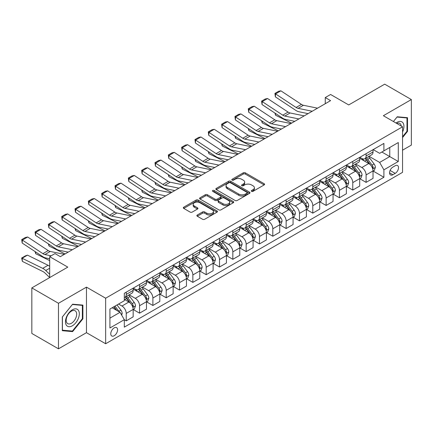 <?xml version="1.0" encoding="UTF-8"?>
<svg xmlns="http://www.w3.org/2000/svg" width="433" height="433" viewBox="0 0 433 433"><rect width="100%" height="100%" fill="white"/><g stroke="black" fill="none" stroke-linecap="round" stroke-linejoin="round"><path stroke-width="0.65" d="M251.573 191.343A1.034 0.595 0 0 0 253.04 191.343L264.157 184.923A1.478 0.855 0 0 0 264.59 184.323A1.478 0.855 0 0 0 264.157 183.716L245.322 172.843A1.478 0.855 0 0 0 243.232 172.843L232.11 179.262A1.034 0.595 0 0 0 231.807 179.684A1.034 0.595 0 0 0 232.11 180.106A1.034 0.595 0 0 0 233.576 180.106L235.016 179.278A4.736 2.733 0 0 1 241.711 179.278L243.281 180.182A4.736 2.733 0 0 1 244.667 182.114A4.736 2.733 0 0 1 243.281 184.047L241.841 184.88A1.034 0.595 0 0 0 241.538 185.302A1.034 0.595 0 0 0 241.841 185.725A1.034 0.595 0 0 0 243.308 185.725L244.748 184.896A4.736 2.733 0 0 1 251.443 184.896L253.013 185.8A4.736 2.733 0 0 1 254.398 187.733A4.736 2.733 0 0 1 253.013 189.665L251.573 190.498A1.034 0.595 0 0 0 251.27 190.921A1.034 0.595 0 0 0 251.573 191.343L251.573 190.498M114.182 335.754A4.823 2.787 120 0 0 117.332 331.499A4.823 2.787 120 0 0 116.591 327.635A4.823 2.787 120 0 0 114.182 327.873A4.823 2.787 120 0 0 111.032 332.127A4.823 2.787 120 0 0 111.768 335.992A4.823 2.787 120 0 0 114.182 335.754M197.291 215.012A1.478 0.855 0 0 0 196.858 215.618A1.478 0.855 0 0 0 197.291 216.219L202.574 219.271A1.478 0.855 0 0 0 204.668 219.271L217.014 212.143A1.478 0.855 0 0 0 217.453 211.537A1.478 0.855 0 0 0 217.014 210.936L198.179 200.057A1.478 0.855 0 0 0 196.089 200.057L183.738 207.185A1.478 0.855 0 0 0 183.305 207.791A1.478 0.855 0 0 0 183.738 208.397L190.125 212.083A1.478 0.855 0 0 0 192.214 212.083L197.502 209.031A1.478 0.855 0 0 0 197.935 208.425A1.478 0.855 0 0 0 197.502 207.824L194.336 205.994A3.957 2.284 0 0 1 193.178 204.376A3.957 2.284 0 0 1 195.619 202.265A3.957 2.284 0 0 1 199.932 202.763L212.332 209.924A3.957 2.284 0 0 1 213.496 211.537A3.957 2.284 0 0 1 211.05 213.648A3.957 2.284 0 0 1 206.736 213.155L204.668 211.959A1.478 0.855 0 0 0 202.574 211.959L197.291 215.012L197.291 216.219M402.555 150.181L411.35 145.104L411.35 99.558L384.699 84.17L348.717 104.943L330.595 94.481L325.264 97.555L330.595 100.635L60.344 256.661L55.013 253.581L49.681 256.661L49.681 277.585M58.477 303.284L58.477 348.83L86.465 332.674L86.465 287.128L58.477 303.284L31.825 287.896L67.808 267.123L49.681 256.661M86.465 287.128L105.652 298.207L402.555 126.793L402.555 172.339L105.652 343.753L105.652 298.207M411.35 99.558L383.367 115.714L402.555 126.793M235.119 200.479A1.478 0.855 0 0 0 237.214 200.479L249.56 193.351A1.478 0.855 0 0 0 249.993 192.75A1.478 0.855 0 0 0 249.56 192.144L230.724 181.27A1.478 0.855 0 0 0 228.635 181.27L216.284 188.398A1.478 0.855 0 0 0 215.851 189.005A1.478 0.855 0 0 0 216.284 189.605L235.119 200.479M213.09 191.57A1.034 0.595 0 0 1 214.14 191.716L233.268 202.758L220.938 209.875A1.478 0.855 0 0 1 218.849 209.875L200.014 199.001L200.014 197.794A1.478 0.855 0 0 0 199.581 198.395A1.478 0.855 0 0 0 200.014 199.001M200.014 197.794L205.296 194.742A1.478 0.855 0 0 1 207.391 194.742L215.028 199.153A1.478 0.855 0 0 0 217.122 199.153L220.624 197.129A1.478 0.855 0 0 0 221.063 196.522A1.478 0.855 0 0 0 220.624 195.922L212.673 191.326A1.034 0.595 0 0 1 212.37 190.904A1.034 0.595 0 0 1 213.009 190.352A1.034 0.595 0 0 1 214.14 190.482L233.29 201.54A1.478 0.855 0 0 1 233.723 202.141A1.478 0.855 0 0 1 233.29 202.747L233.29 201.54M58.477 348.83L31.825 333.442L31.825 287.896M395.199 165.752L392.855 167.106A4.676 2.701 120 0 0 389.803 171.224A4.676 2.701 120 0 0 390.517 174.97A4.676 2.701 120 0 0 392.855 174.737L395.199 173.384A4.676 2.701 120 0 0 398.252 169.265A4.676 2.701 120 0 0 397.537 165.52A4.676 2.701 120 0 0 395.199 165.752M373.186 149.596L379.633 153.32L383.898 150.857L383.898 143.41L124.309 293.282L124.309 300.729L109.917 309.038L109.917 327.998L124.309 319.689L124.309 327.137L383.898 177.265L383.898 169.817L379.633 162.429L369.035 156.308M383.898 150.857L398.29 142.549L398.29 161.504L383.898 169.817M86.465 332.674L105.652 343.753M325.264 97.555L325.264 103.709M381.874 152.026L389.76 156.584L389.76 147.474L398.29 142.549M379.633 162.429L389.76 156.584L398.29 161.504M109.917 318.147L120.044 312.301L112.158 307.749M124.309 319.749L126.23 320.858L126.23 313.411A6.03 3.48 -120 0 0 121.965 306.023L118.55 304.053M126.23 320.858L133.158 316.859L133.158 309.411A6.03 3.48 -120 0 0 128.893 302.023L124.309 299.376M133.315 309.563L139.556 313.162L139.556 305.714A6.03 3.48 -120 0 0 135.291 298.332L129.169 294.797M139.556 313.162L146.484 309.162L146.484 301.714A6.03 3.48 -120 0 0 142.219 294.332L133.158 289.098M146.641 301.871L152.881 305.471L152.881 298.023A6.03 3.48 -120 0 0 148.616 290.635L142.495 287.101M152.881 305.471L159.809 301.471L159.809 294.023A6.03 3.48 -120 0 0 155.544 286.635L146.484 281.401M159.966 294.175L166.207 297.774L166.207 290.327A6.03 3.48 -120 0 0 161.942 282.944L155.82 279.409M166.207 297.774L173.135 293.774L173.135 286.327A6.03 3.48 -120 0 0 168.87 278.944L159.809 273.71M173.297 286.484L179.533 290.083L179.533 282.635A6.03 3.48 -120 0 0 175.268 275.247L169.146 271.713M179.533 290.083L186.461 286.083L186.461 278.635A6.03 3.48 -120 0 0 182.196 271.247L173.135 266.019M186.623 278.787L192.858 282.386L192.858 274.939A6.03 3.48 -120 0 0 188.593 267.556L182.472 264.022M192.858 282.386L199.786 278.387L199.786 270.939A6.03 3.48 -120 0 0 195.521 263.556L186.461 258.322M199.949 271.096L206.184 274.695L206.184 267.248A6.03 3.48 -120 0 0 201.919 259.86L195.797 256.325M206.184 274.695L213.112 270.695L213.112 263.248A6.03 3.48 -120 0 0 208.847 255.86L199.786 250.631M213.274 263.399L219.509 267.004L219.509 259.556A6.03 3.48 -120 0 0 215.244 252.168L209.123 248.634M219.509 267.004L226.437 262.999L226.437 255.551A6.03 3.48 -120 0 0 222.172 248.169L213.112 242.935M226.6 255.708L232.835 259.307L232.835 251.86A6.03 3.48 -120 0 0 228.57 244.472L222.448 240.937M232.835 259.307L239.763 255.308L239.763 247.86A6.03 3.48 -120 0 0 235.503 240.472L226.437 235.243M239.925 248.012L246.161 251.616L246.161 244.169A6.03 3.48 -120 0 0 241.895 236.781L235.774 233.246M246.161 251.616L253.089 247.611L253.089 240.163A6.03 3.48 -120 0 0 248.829 232.781L239.763 227.547M253.251 240.32L259.486 243.92L259.486 236.472A6.03 3.48 -120 0 0 255.221 229.089L249.099 225.55M259.486 243.92L266.419 239.92L266.419 232.472A6.03 3.48 -120 0 0 262.154 225.084L253.089 219.856M266.576 232.624L272.812 236.229L272.812 228.781A6.03 3.48 -120 0 0 268.547 221.393L262.425 217.859M272.812 236.229L279.745 232.229L279.745 224.781A6.03 3.48 -120 0 0 275.48 217.393L266.419 212.159M279.902 224.933L286.137 228.532L286.137 221.084A6.03 3.48 -120 0 0 281.878 213.702L275.751 210.162M286.137 228.532L293.071 224.532L293.071 217.085A6.03 3.48 -120 0 0 288.806 209.696L279.745 204.468M293.228 217.242L299.463 220.841L299.463 213.393A6.03 3.48 -120 0 0 295.203 206.005L289.076 202.471M299.463 220.841L306.396 216.841L306.396 209.393A6.03 3.48 -120 0 0 302.131 202.005L293.071 196.771M306.553 209.545L312.794 213.144L312.794 205.697A6.03 3.48 -120 0 0 308.529 198.314L302.402 194.78M312.794 213.144L319.722 209.144L319.722 201.697A6.03 3.48 -120 0 0 315.457 194.314L306.396 189.08M319.879 201.854L326.119 205.453L326.119 198.005A6.03 3.48 -120 0 0 321.854 190.617L315.733 187.083M326.119 205.453L333.047 201.453L333.047 194.006A6.03 3.48 -120 0 0 328.782 186.618L319.722 181.384M333.204 194.157L339.445 197.757L339.445 190.309A6.03 3.48 -120 0 0 335.18 182.926L329.058 179.392M339.445 197.757L346.373 193.757L346.373 186.309A6.03 3.48 -120 0 0 342.108 178.926L333.047 173.693M346.53 186.466L352.771 190.065L352.771 182.618A6.03 3.48 -120 0 0 348.505 175.23L342.384 171.695M352.771 190.065L359.699 186.066L359.699 178.618A6.03 3.48 -120 0 0 355.433 171.23L346.373 166.001M359.861 178.769L366.096 182.369L366.096 174.921A6.03 3.48 -120 0 0 361.831 167.539L355.71 164.004M366.096 182.369L373.024 178.369L373.024 170.921A6.03 3.48 -120 0 0 368.759 163.539L359.699 158.305M359.861 157.287L361.831 158.429A6.03 3.48 -120 0 0 364.846 158.727A6.03 3.48 -120 0 0 366.096 155.967L366.096 153.688M346.53 164.984L348.505 166.12A6.03 3.48 -120 0 0 351.52 166.418A6.03 3.48 -120 0 0 352.771 163.658L352.771 161.385M333.204 172.675L335.18 173.817A6.03 3.48 -120 0 0 338.195 174.115A6.03 3.48 -120 0 0 339.445 171.354L339.445 169.076M319.879 180.372L321.854 181.508A6.03 3.48 -120 0 0 324.869 181.806A6.03 3.48 -120 0 0 326.119 179.046L326.119 176.772M306.553 188.063L308.529 189.205A6.03 3.48 -120 0 0 311.543 189.502A6.03 3.48 -120 0 0 312.794 186.742L312.794 184.463M293.228 195.759L295.203 196.896A6.03 3.48 -120 0 0 298.218 197.194A6.03 3.48 -120 0 0 299.463 194.433L299.463 192.155M279.902 203.45L281.878 204.593A6.03 3.48 -120 0 0 284.892 204.89A6.03 3.48 -120 0 0 286.137 202.13L286.137 199.851M266.576 211.147L268.547 212.284A6.03 3.48 -120 0 0 271.567 212.581A6.03 3.48 -120 0 0 272.812 209.821L272.812 207.542M253.251 218.838L255.221 219.975A6.03 3.48 -120 0 0 258.236 220.278A6.03 3.48 -120 0 0 259.486 217.518L259.486 215.239M239.925 226.535L241.895 227.671A6.03 3.48 -120 0 0 244.91 227.969A6.03 3.48 -120 0 0 246.161 225.209L246.161 222.93M226.6 234.226L228.57 235.363A6.03 3.48 -120 0 0 231.585 235.666A6.03 3.48 -120 0 0 232.835 232.905L232.835 230.627M213.274 241.917L215.244 243.059A6.03 3.48 -120 0 0 218.259 243.357A6.03 3.48 -120 0 0 219.509 240.596L219.509 238.318M199.949 249.614L201.919 250.75A6.03 3.48 -120 0 0 204.933 251.053A6.03 3.48 -120 0 0 206.184 248.288L206.184 246.014M186.623 257.305L188.593 258.447A6.03 3.48 -120 0 0 191.608 258.745A6.03 3.48 -120 0 0 192.858 255.984L192.858 253.706M173.297 265.001L175.268 266.138A6.03 3.48 -120 0 0 178.282 266.436A6.03 3.48 -120 0 0 179.533 263.675L179.533 261.402M159.966 272.693L161.942 273.835A6.03 3.48 -120 0 0 164.957 274.132A6.03 3.48 -120 0 0 166.207 271.372L166.207 269.093M146.641 280.389L148.616 281.526A6.03 3.48 -120 0 0 151.631 281.823A6.03 3.48 -120 0 0 152.881 279.063L152.881 276.79M133.315 288.08L135.291 289.222A6.03 3.48 -120 0 0 138.306 289.52A6.03 3.48 -120 0 0 139.556 286.76L139.556 284.481M373.186 171.078L383.898 177.265M364.846 158.727L371.774 154.727A6.03 3.48 -120 0 0 373.024 151.967L373.024 149.688M351.52 166.418L358.448 162.418A6.03 3.48 -120 0 0 359.699 159.658L359.699 157.379M338.195 174.115L345.123 170.115A6.03 3.48 -120 0 0 346.373 167.355L346.373 165.076M324.869 181.806L331.797 177.806A6.03 3.48 -120 0 0 333.047 175.046L333.047 172.767M311.543 189.502L318.471 185.503A6.03 3.48 -120 0 0 319.722 182.742L319.722 180.464M298.218 197.194L305.146 193.194A6.03 3.48 -120 0 0 306.396 190.433L306.396 188.155M284.892 204.89L291.82 200.89A6.03 3.48 -120 0 0 293.071 198.13L293.071 195.851M271.567 212.581L278.495 208.582A6.03 3.48 -120 0 0 279.745 205.821L279.745 203.542M258.236 220.278L265.169 216.278A6.03 3.48 -120 0 0 266.419 213.512L266.419 211.239M244.91 227.969L251.844 223.969A6.03 3.48 -120 0 0 253.089 221.209L253.089 218.93M231.585 235.666L238.518 231.66A6.03 3.48 -120 0 0 239.763 228.9L239.763 226.627M218.259 243.357L225.192 239.357A6.03 3.48 -120 0 0 226.437 236.597L226.437 234.318M204.933 251.053L211.861 247.048A6.03 3.48 -120 0 0 213.112 244.288L213.112 242.015M191.608 258.745L198.536 254.745A6.03 3.48 -120 0 0 199.786 251.984L199.786 249.706M178.282 266.436L185.21 262.436A6.03 3.48 -120 0 0 186.461 259.676L186.461 257.397M164.957 274.132L171.885 270.132A6.03 3.48 -120 0 0 173.135 267.372L173.135 265.093M151.631 281.823L158.559 277.824A6.03 3.48 -120 0 0 159.809 275.063L159.809 272.785M138.306 289.52L145.234 285.52A6.03 3.48 -120 0 0 146.484 282.76L146.484 280.481M124.309 297.455A6.03 3.48 -120 0 0 124.98 297.211L131.908 293.211A6.03 3.48 -120 0 0 133.158 290.451L133.158 288.172M124.98 297.211A6.03 3.48 -120 0 0 126.23 294.451L126.23 292.172M120.044 312.301L124.309 319.689M402.555 137.57L407.513 131.405L407.513 117.689L397.223 116.769L393.413 121.511M62.314 330.698L72.603 331.618L82.892 318.823L82.892 305.103L72.603 304.188L62.314 316.983L62.314 330.698M406.977 131.096L407.513 131.405M82.357 318.515L82.892 318.823M71.515 330.991L72.603 331.618M251.99 191.489L253.013 190.899A4.736 2.733 0 0 0 254.398 188.967L254.398 187.733M244.667 182.114L244.667 183.348A4.736 2.733 0 0 1 243.281 185.281L242.258 185.871M264.141 184.934L245.322 174.071A1.478 0.855 0 0 0 243.232 174.071L232.526 180.252M249.543 193.362L230.724 182.499A1.478 0.855 0 0 0 228.635 182.499L216.305 189.616M246.945 193.172A1.034 0.595 0 0 0 247.248 192.75A1.034 0.595 0 0 0 246.945 192.328L230.41 182.78A1.034 0.595 0 0 0 228.949 182.78L227.428 183.657A4.736 2.733 0 0 0 226.042 185.589A4.736 2.733 0 0 0 227.428 187.521L238.729 194.049A4.736 2.733 0 0 0 245.43 194.049L246.945 193.172L246.945 194.401A1.034 0.595 0 0 0 247.248 193.979L247.248 192.75M226.042 185.589L226.042 186.818A4.736 2.733 0 0 0 227.428 188.756L227.428 187.521M246.945 194.401L245.43 195.278A4.736 2.733 0 0 1 238.729 195.278L227.428 188.756M200.03 199.012L205.296 195.976L205.296 194.742M221.063 196.522L221.063 197.757A1.478 0.855 0 0 1 220.624 198.357L217.122 200.382A1.478 0.855 0 0 1 215.028 200.382L207.391 195.976A1.478 0.855 0 0 0 205.296 195.976M222.957 203.726A3.957 2.284 0 0 0 227.271 204.224A3.957 2.284 0 0 0 229.712 202.114A3.957 2.284 0 0 0 228.554 200.495L224.186 197.973A1.478 0.855 0 0 0 222.091 197.973L218.584 199.997A1.478 0.855 0 0 0 218.151 200.603A1.478 0.855 0 0 0 218.584 201.204L222.957 203.726L222.957 204.961A3.957 2.284 0 0 0 227.271 205.453A3.957 2.284 0 0 0 229.712 203.342L229.712 202.114M218.151 200.603L218.151 201.832A1.478 0.855 0 0 0 218.584 202.438L218.584 201.204M222.957 204.961L218.584 202.438M213.496 211.537L213.496 212.771A3.957 2.284 0 0 1 211.05 214.882A3.957 2.284 0 0 1 206.736 214.384L204.668 213.193A1.478 0.855 0 0 0 202.574 213.193L197.313 216.229M193.178 204.376L193.178 205.61A3.957 2.284 0 0 0 194.336 207.223L194.336 205.994M197.48 209.042L194.336 207.223M216.998 212.154L198.179 201.291A1.478 0.855 0 0 0 196.089 201.291L183.76 208.408M373.024 171.17L374.301 170.429L375.368 167.355A3.994 2.306 -120 0 0 374.096 163.95L369.739 158.137A11.534 6.657 -120 0 0 368.478 156.627M364.148 160.876A11.534 6.657 -120 0 0 361.788 158.402M293.796 121.132L294.489 121.478M275.453 113.419L275.561 115.216L274.917 113.062M291.609 123.14L275.561 115.216M372.661 168.724L373.214 167.522A3.994 2.306 -120 0 0 372.071 165.119L367.714 159.306A11.534 6.657 -120 0 0 366.453 157.796M365.382 158.418A9.575 5.526 60 0 1 366.951 160.205L370.637 165.125M365.176 158.538A11.534 6.657 60 0 1 366.432 160.042L369.327 163.912M312.209 111.249L298.115 108.358A7.54 4.352 60 0 1 296.096 107.471L275.561 93.901L275.366 96.862L295.901 110.431A11.307 6.527 -120 0 0 298.932 111.757L308.074 113.635M317.535 108.174L303.446 105.279A7.54 4.352 60 0 1 301.428 104.396L280.893 90.827L275.561 93.901L274.923 93.414L278.652 91.26L280.893 90.827M275.366 96.862L274.923 93.414M359.699 178.861L360.976 178.125L362.042 175.046A3.994 2.306 -120 0 0 360.77 171.647L356.413 165.828A11.534 6.657 -120 0 0 355.152 164.324M350.822 168.567A11.534 6.657 -120 0 0 348.462 166.099M280.47 128.828L281.163 129.169M262.127 121.11L262.236 122.907L261.592 120.758M278.284 130.836L262.236 122.907M359.336 176.415L359.888 175.219A3.994 2.306 -120 0 0 358.74 172.816L354.389 166.997A11.534 6.657 -120 0 0 353.128 165.493M352.056 166.11A9.575 5.526 60 0 1 353.626 167.896L357.312 172.821M351.85 166.229A11.534 6.657 60 0 1 353.106 167.739L356.002 171.603M346.373 186.558L347.65 185.817L348.717 182.742A3.994 2.306 -120 0 0 347.445 179.338L343.088 173.525A11.534 6.657 -120 0 0 341.826 172.015M337.496 176.263A11.534 6.657 -120 0 0 335.137 173.79M267.139 136.519L267.838 136.866M248.802 128.801L248.91 130.604L248.266 128.449M264.958 138.528L248.91 130.604M346.01 184.112L346.562 182.91A3.994 2.306 -120 0 0 345.415 180.507L341.063 174.694A11.534 6.657 -120 0 0 339.802 173.184M338.73 173.806A9.575 5.526 60 0 1 340.3 175.592L343.986 180.512M338.525 173.925A11.534 6.657 60 0 1 339.781 175.43L342.676 179.294M333.047 194.249L334.325 193.513L335.391 190.433A3.994 2.306 -120 0 0 334.119 187.029L329.762 181.216A11.534 6.657 -120 0 0 328.501 179.711M324.171 183.955A11.534 6.657 -120 0 0 321.811 181.481M253.814 144.216L254.512 144.557M235.476 136.498L235.584 138.295L234.94 136.146M251.633 146.219L235.584 138.295M332.685 191.803L333.237 190.607A3.994 2.306 -120 0 0 332.089 188.203L327.738 182.385A11.534 6.657 -120 0 0 326.477 180.88M325.405 181.497A9.575 5.526 60 0 1 326.975 183.283L330.66 188.209M325.199 181.616A11.534 6.657 60 0 1 326.455 183.127L329.351 186.991M298.884 118.945L284.79 116.055A7.54 4.352 60 0 1 282.771 115.167L262.236 101.598L262.041 104.553L282.576 118.128A11.307 6.527 -120 0 0 285.607 119.454L294.749 121.327M304.21 115.865L290.121 112.975A7.54 4.352 60 0 1 288.102 112.087L267.567 98.518L262.236 101.598L261.592 101.111L265.326 98.957L267.567 98.518M262.041 104.553L261.592 101.111M285.553 126.636L271.464 123.746A7.54 4.352 60 0 1 269.445 122.858L248.91 109.289L248.715 112.25L269.25 125.819A11.307 6.527 -120 0 0 272.281 127.145L281.423 129.023M290.884 123.557L276.795 120.666A7.54 4.352 60 0 1 274.776 119.784L254.241 106.215L248.91 109.289L248.266 108.802L252.001 106.648L254.241 106.215M248.715 112.25L248.266 108.802M272.227 134.327L258.138 131.437A7.54 4.352 60 0 1 256.12 130.555L235.584 116.986L235.39 119.941L255.925 133.51A11.307 6.527 -120 0 0 258.956 134.842L268.097 136.714M277.558 131.253L263.47 128.363A7.54 4.352 60 0 1 261.451 127.475L240.91 113.906L235.584 116.986L234.94 116.493L238.675 114.339L240.91 113.906M235.39 119.941L234.94 116.493M319.722 201.946L320.999 201.204L322.065 198.13A3.994 2.306 -120 0 0 320.788 194.726L316.436 188.912A11.534 6.657 -120 0 0 315.175 187.402M310.845 191.651A11.534 6.657 -120 0 0 308.485 189.178M240.488 151.907L241.186 152.254M222.151 144.189L222.259 145.991L221.615 143.837M238.307 153.915L222.259 145.991M319.359 199.499L319.911 198.298A3.994 2.306 -120 0 0 318.764 195.895L314.407 190.082A11.534 6.657 -120 0 0 313.151 188.571M312.079 189.194A9.575 5.526 60 0 1 313.649 190.98L317.335 195.9M311.874 189.313A11.534 6.657 60 0 1 313.129 190.818L316.025 194.682M258.902 142.024L244.813 139.134A7.54 4.352 60 0 1 242.794 138.246L222.259 124.677L222.064 127.638L242.599 141.207A11.307 6.527 -120 0 0 245.63 142.533L254.772 144.411M264.233 138.944L250.144 136.054A7.54 4.352 60 0 1 248.12 135.172L227.585 121.597L222.259 124.677L221.615 124.19L225.349 122.036L227.585 121.597M222.064 127.638L221.615 124.19M402.555 131.962A9.802 5.656 120 0 0 403.015 122.896A9.802 5.656 120 0 0 396.016 123.015M401.245 126.035A7.421 4.281 120 0 0 400.585 124.147A7.421 4.281 120 0 0 399.751 123.373A7.421 4.281 120 0 0 396.698 123.41M396.991 117.062L406.977 117.96L406.977 131.253L402.555 136.758M406.316 117.581L406.977 117.96M393.429 121.527L397.012 117.072M72.392 309.779A9.802 5.656 120 0 0 65.459 321.779A9.802 5.656 120 0 0 72.392 325.778A9.802 5.656 120 0 0 79.32 313.779A9.802 5.656 120 0 0 72.392 309.779M71.418 311.159A7.421 4.281 120 0 0 66.574 317.698A7.421 4.281 120 0 0 67.71 323.646A7.421 4.281 120 0 0 71.418 323.278A7.421 4.281 120 0 0 76.268 316.74A7.421 4.281 120 0 0 75.131 310.791A7.421 4.281 120 0 0 71.418 311.159M82.357 318.672L72.392 331.072L62.422 330.179L62.422 316.891L72.392 304.491L82.357 305.379L82.357 318.672M81.696 305L82.357 305.379M306.396 209.637L307.674 208.901L308.74 205.821A3.994 2.306 -120 0 0 307.462 202.417L303.111 196.604A11.534 6.657 -120 0 0 301.85 195.099M297.52 199.342A11.534 6.657 -120 0 0 295.154 196.869M227.163 159.598L227.861 159.945M208.82 151.886L208.933 153.683L208.289 151.534M224.981 161.606L208.933 153.683M306.028 207.191L306.58 205.989A3.994 2.306 -120 0 0 305.438 203.586L301.081 197.773A11.534 6.657 -120 0 0 299.825 196.268M298.754 196.885A9.575 5.526 60 0 1 300.323 198.671L304.009 203.591M298.548 197.004A11.534 6.657 60 0 1 299.804 198.514L302.699 202.379M293.071 217.334L294.348 216.592L295.414 213.512A3.994 2.306 -120 0 0 294.137 210.113L289.785 204.3A11.534 6.657 -120 0 0 288.524 202.79M284.194 207.034A11.534 6.657 -120 0 0 281.829 204.565M213.837 167.295L214.535 167.641M195.494 159.577L195.602 161.374L194.964 159.225M211.656 169.303L195.602 161.374M292.703 214.882L293.255 213.686A3.994 2.306 -120 0 0 292.113 211.282L287.756 205.469A11.534 6.657 -120 0 0 286.5 203.959M285.428 204.582A9.575 5.526 60 0 1 286.998 206.368L290.684 211.288M285.217 204.701A11.534 6.657 60 0 1 286.478 206.205L289.374 210.07M279.745 225.025L281.022 224.289L282.089 221.209A3.994 2.306 -120 0 0 280.811 217.804L276.454 211.991A11.534 6.657 -120 0 0 275.199 210.487M270.869 214.73A11.534 6.657 -120 0 0 268.503 212.257M200.511 174.986L201.21 175.333M182.169 167.273L182.277 169.07L181.633 166.916M198.33 176.994L182.277 169.07M279.377 222.578L279.929 221.377A3.994 2.306 -120 0 0 278.787 218.974L274.43 213.16A11.534 6.657 -120 0 0 273.174 211.656M272.097 212.273A9.575 5.526 60 0 1 273.672 214.059L277.358 218.979M271.892 212.392A11.534 6.657 60 0 1 273.153 213.902L276.048 217.767M266.419 232.716L267.697 231.98L268.763 228.9A3.994 2.306 -120 0 0 267.486 225.501L263.129 219.683A11.534 6.657 -120 0 0 261.873 218.178M257.538 222.421A11.534 6.657 -120 0 0 255.178 219.953M187.186 182.683L187.884 183.029M168.843 174.964L168.951 176.761L168.307 174.613M185.005 184.691L168.951 176.761M266.051 230.269L266.604 229.073A3.994 2.306 -120 0 0 265.461 226.67L261.104 220.857A11.534 6.657 -120 0 0 259.849 219.347M258.772 219.969A9.575 5.526 60 0 1 260.347 221.756L264.033 226.675M258.566 220.088A11.534 6.657 60 0 1 259.827 221.593L262.723 225.458M253.089 240.412L254.371 239.671L255.438 236.597A3.994 2.306 -120 0 0 254.16 233.192L249.803 227.379A11.534 6.657 -120 0 0 248.547 225.874M244.212 230.118A11.534 6.657 -120 0 0 241.852 227.644M173.86 190.374L174.559 190.72M155.517 182.661L155.626 184.458L154.982 182.304M171.679 192.382L155.626 184.458M252.726 237.966L253.278 236.764A3.994 2.306 -120 0 0 252.136 234.361L247.779 228.548A11.534 6.657 -120 0 0 246.523 227.044M245.446 227.661A9.575 5.526 60 0 1 247.021 229.447L250.707 234.367M245.24 227.78A11.534 6.657 60 0 1 246.501 229.284L249.397 233.154M245.576 149.715L231.487 146.825A7.54 4.352 60 0 1 229.468 145.943L208.933 132.368L208.738 135.329L229.274 148.898A11.307 6.527 -120 0 0 232.304 150.229L241.446 152.102M250.907 146.641L236.819 143.751A7.54 4.352 60 0 1 234.794 142.863L214.259 129.294L208.933 132.368L208.289 131.881L212.024 129.727L214.259 129.294M208.738 135.329L208.289 131.881M232.25 157.412L218.162 154.521A7.54 4.352 60 0 1 216.137 153.634L195.602 140.065L195.413 143.025L215.948 156.594A11.307 6.527 -120 0 0 218.979 157.921L228.121 159.799M237.582 154.332L223.493 151.442A7.54 4.352 60 0 1 221.469 150.56L200.934 136.985L195.602 140.065L194.964 139.578L198.698 137.423L200.934 136.985M195.413 143.025L194.964 139.578M218.925 165.103L204.836 162.213A7.54 4.352 60 0 1 202.812 161.33L182.277 147.756L182.087 150.716L202.622 164.286A11.307 6.527 -120 0 0 205.653 165.617L214.795 167.49M224.256 162.029L210.162 159.138A7.54 4.352 60 0 1 208.143 158.251L187.608 144.682L182.277 147.756L181.638 147.269L185.367 145.115L187.608 144.682M182.087 150.716L181.638 147.269M205.599 172.799L191.51 169.909A7.54 4.352 60 0 1 189.486 169.022L168.951 155.452L168.762 158.408L189.297 171.982A11.307 6.527 -120 0 0 192.328 173.308L201.469 175.186M210.931 169.72L196.836 166.829A7.54 4.352 60 0 1 194.818 165.947L174.282 152.373L168.951 155.452L168.313 154.965L172.042 152.811L174.282 152.373M168.762 158.408L168.313 154.965M192.274 180.491L178.179 177.6A7.54 4.352 60 0 1 176.161 176.718L155.626 163.144L155.436 166.104L175.971 179.673A11.307 6.527 -120 0 0 179.002 181.005L188.139 182.878M197.605 177.416L183.511 174.526A7.54 4.352 60 0 1 181.492 173.638L160.957 160.069L155.626 163.144L154.987 162.656L158.716 160.502L160.957 160.069M155.436 166.104L154.987 162.656M239.763 248.104L241.046 247.367L242.112 244.288A3.994 2.306 -120 0 0 240.835 240.889L236.478 235.07A11.534 6.657 -120 0 0 235.222 233.566M230.886 237.809A11.534 6.657 -120 0 0 228.527 235.341M160.535 198.07L161.233 198.411M142.192 190.352L142.3 192.149L141.656 190M158.354 200.078L142.3 192.149M239.4 245.657L239.952 244.461A3.994 2.306 -120 0 0 238.81 242.058L234.453 236.239A11.534 6.657 -120 0 0 233.198 234.735M232.12 235.357A9.575 5.526 60 0 1 233.696 237.143L237.381 242.063M231.915 235.471A11.534 6.657 60 0 1 233.176 236.981L236.072 240.845M178.948 188.187L164.854 185.297A7.54 4.352 60 0 1 162.835 184.409L142.3 170.84L142.111 173.795L162.646 187.37A11.307 6.527 -120 0 0 165.671 188.696L174.813 190.574M184.279 185.108L170.185 182.217A7.54 4.352 60 0 1 168.166 181.335L147.631 167.76L142.3 170.84L141.661 170.353L145.391 168.199L147.631 167.76M142.111 173.795L141.661 170.353M226.437 255.8L227.72 255.059L228.786 251.984A3.994 2.306 -120 0 0 227.509 248.58L223.152 242.767A11.534 6.657 -120 0 0 221.896 241.257M217.561 245.506A11.534 6.657 -120 0 0 215.201 243.032M147.209 205.762L147.907 206.108M128.866 198.049L128.974 199.846L128.33 197.692M145.023 207.77L128.974 199.846M226.075 253.354L226.627 252.152A3.994 2.306 -120 0 0 225.485 249.749L221.128 243.936A11.534 6.657 -120 0 0 219.867 242.426M218.795 243.048A9.575 5.526 60 0 1 220.365 244.834L224.056 249.754M218.589 243.167A11.534 6.657 60 0 1 219.85 244.672L222.746 248.542M165.623 195.878L151.528 192.988A7.54 4.352 60 0 1 149.509 192.106L128.974 178.531L128.785 181.492L149.32 195.061A11.307 6.527 -120 0 0 152.346 196.393L161.487 198.265M170.954 192.804L156.86 189.914A7.54 4.352 60 0 1 154.841 189.026L134.306 175.457L128.974 178.531L128.336 178.044L132.065 175.89L134.306 175.457M128.785 181.492L128.336 178.044M213.112 263.491L214.395 262.755L215.455 259.676A3.994 2.306 -120 0 0 214.183 256.276L209.826 250.458A11.534 6.657 -120 0 0 208.571 248.953M204.235 253.197A11.534 6.657 -120 0 0 201.875 250.729M133.884 213.458L134.582 213.799M115.541 205.74L115.649 207.537L115.005 205.388M131.697 215.466L115.649 207.537M212.749 261.045L213.301 259.849A3.994 2.306 -120 0 0 212.159 257.446L207.802 251.627A11.534 6.657 -120 0 0 206.541 250.122M205.469 250.739A9.575 5.526 60 0 1 207.039 252.531L210.725 257.451M205.264 250.859A11.534 6.657 60 0 1 206.525 252.369L209.42 256.233M152.297 203.575L138.203 200.685A7.54 4.352 60 0 1 136.184 199.797L115.649 186.228L115.459 189.183L135.994 202.758A11.307 6.527 -120 0 0 139.02 204.084L148.162 205.956M157.628 200.495L143.534 197.605A7.54 4.352 60 0 1 141.515 196.717L120.98 183.148L115.649 186.228L115.01 185.741L118.739 183.587L120.98 183.148M115.459 189.183L115.01 185.741M199.786 271.188L201.069 270.446L202.13 267.372A3.994 2.306 -120 0 0 200.858 263.968L196.501 258.155A11.534 6.657 -120 0 0 195.245 256.645M190.91 260.893A11.534 6.657 -120 0 0 188.55 258.42M120.558 221.149L121.256 221.496M102.215 213.437L102.323 215.233L101.679 213.079M118.371 223.157L102.323 215.233M199.424 268.741L199.976 267.54A3.994 2.306 -120 0 0 198.834 265.137L194.477 259.324A11.534 6.657 -120 0 0 193.215 257.814M192.144 258.436A9.575 5.526 60 0 1 193.713 260.222L197.399 265.142M191.938 258.555A11.534 6.657 60 0 1 193.194 260.06L196.089 263.93M138.971 211.266L124.877 208.376A7.54 4.352 60 0 1 122.858 207.494L102.323 193.919L102.128 196.88L122.663 210.449A11.307 6.527 -120 0 0 125.694 211.78L134.836 213.653M144.297 208.192L130.209 205.302A7.54 4.352 60 0 1 128.19 204.414L107.655 190.845L102.323 193.919L101.685 193.432L105.414 191.278L107.655 190.845M102.128 196.88L101.685 193.432M186.461 278.879L187.738 278.143L188.804 275.063A3.994 2.306 -120 0 0 187.532 271.664L183.175 265.846A11.534 6.657 -120 0 0 181.914 264.341M177.584 268.584A11.534 6.657 -120 0 0 175.224 266.116M107.232 228.846L107.925 229.187M88.889 221.128L88.998 222.925L88.354 220.776M105.046 230.854L88.998 222.925M186.098 276.433L186.65 275.236A3.994 2.306 -120 0 0 185.508 272.833L181.151 267.015A11.534 6.657 -120 0 0 179.89 265.51M178.818 266.127A9.575 5.526 60 0 1 180.388 267.913L184.074 272.839M178.613 266.246A11.534 6.657 60 0 1 179.868 267.756L182.764 271.621M125.646 218.963L111.552 216.072A7.54 4.352 60 0 1 109.533 215.185L88.998 201.616L88.803 204.571L109.338 218.145A11.307 6.527 -120 0 0 112.369 219.471L121.511 221.344M130.972 215.883L116.883 212.993A7.54 4.352 60 0 1 114.864 212.105L94.329 198.536L88.998 201.616L88.359 201.129L92.088 198.974L94.329 198.536M88.803 204.571L88.359 201.129M173.135 286.576L174.412 285.834L175.479 282.76A3.994 2.306 -120 0 0 174.207 279.355L169.85 273.542A11.534 6.657 -120 0 0 168.589 272.032M164.259 276.281A11.534 6.657 -120 0 0 161.899 273.808M93.907 236.537L94.6 236.883M75.564 228.819L75.672 230.621L75.028 228.467M91.72 238.545L75.672 230.621M172.772 284.129L173.324 282.928A3.994 2.306 -120 0 0 172.177 280.524L167.825 274.711A11.534 6.657 -120 0 0 166.564 273.201M165.493 273.824A9.575 5.526 60 0 1 167.062 275.61L170.748 280.53M165.287 273.943A11.534 6.657 60 0 1 166.543 275.448L169.438 279.312M112.32 226.654L98.226 223.764A7.54 4.352 60 0 1 96.207 222.876L75.672 209.307L75.477 212.267L96.012 225.837A11.307 6.527 -120 0 0 99.043 227.163L108.185 229.041M117.646 223.574L103.557 220.684A7.54 4.352 60 0 1 101.538 219.802L81.003 206.232L75.672 209.307L75.028 208.82L78.763 206.665L81.003 206.232M75.477 212.267L75.028 208.82M98.989 234.35L84.9 231.46A7.54 4.352 60 0 1 82.882 230.572L62.347 217.003L62.152 219.959L82.687 233.533A11.307 6.527 -120 0 0 85.718 234.859L94.859 236.732M104.321 231.271L90.232 228.38A7.54 4.352 60 0 1 88.213 227.493L67.678 213.924L62.347 217.003L61.703 216.516L65.437 214.362L67.678 213.924M62.152 219.959L61.703 216.516M159.809 294.267L161.087 293.531L162.153 290.451A3.994 2.306 -120 0 0 160.881 287.052L156.524 281.233A11.534 6.657 -120 0 0 155.263 279.729M150.933 283.972A11.534 6.657 -120 0 0 148.573 281.504M80.576 244.234L81.274 244.575M62.238 236.515L62.347 238.312L61.703 236.164M78.395 246.236L62.347 238.312M159.447 291.82L159.999 290.624A3.994 2.306 -120 0 0 158.851 288.221L154.5 282.403A11.534 6.657 -120 0 0 153.239 280.898M152.167 281.515A9.575 5.526 60 0 1 153.737 283.301L157.423 288.226M151.961 281.634A11.534 6.657 60 0 1 153.217 283.144L156.113 287.009M146.484 301.963L147.761 301.222L148.828 298.148A3.994 2.306 -120 0 0 147.556 294.743L143.199 288.93A11.534 6.657 -120 0 0 141.937 287.42M137.607 291.669A11.534 6.657 -120 0 0 135.248 289.195M67.25 251.925L67.949 252.271M48.913 244.207L49.021 246.009L48.377 243.855M65.069 253.933L49.021 246.009M146.121 299.517L146.673 298.315A3.994 2.306 -120 0 0 145.526 295.912L141.174 290.099A11.534 6.657 -120 0 0 139.913 288.589M138.841 289.212A9.575 5.526 60 0 1 140.411 290.998L144.097 295.918M138.636 289.331A11.534 6.657 60 0 1 139.891 290.835L142.787 294.7M85.664 242.042L71.575 239.151A7.54 4.352 60 0 1 69.556 238.264L49.021 224.695L48.826 227.655L69.361 241.224A11.307 6.527 -120 0 0 72.392 242.55L81.534 244.429M90.995 238.962L76.906 236.072A7.54 4.352 60 0 1 74.887 235.189L54.352 221.615L49.021 224.695L48.377 224.207L52.112 222.053L54.352 221.615M48.826 227.655L48.377 224.207M133.158 309.655L134.436 308.918L135.502 305.839A3.994 2.306 -120 0 0 134.225 302.434L129.873 296.621A11.534 6.657 -120 0 0 128.612 295.117M35.587 251.903L35.695 253.7L35.051 251.551M49.681 260.606L35.695 253.7M132.796 307.208L133.348 306.007A3.994 2.306 -120 0 0 132.2 303.609L127.843 297.79A11.534 6.657 -120 0 0 126.588 296.286M125.516 296.903A9.575 5.526 60 0 1 127.086 298.689L130.771 303.609M125.31 297.022A11.534 6.657 60 0 1 126.566 298.532L129.462 302.396M72.338 249.733L58.249 246.842A7.54 4.352 60 0 1 56.23 245.96L35.695 232.391L35.501 235.346L56.036 248.915A11.307 6.527 -120 0 0 59.067 250.247L68.208 252.12M77.669 246.658L63.581 243.768A7.54 4.352 60 0 1 61.556 242.881L41.021 229.311L35.695 232.391L35.051 231.899L38.786 229.744L41.021 229.311M35.501 235.346L35.051 231.899M121.646 315.072L122.176 313.53A3.994 2.306 -120 0 0 120.899 310.131L117.013 304.94M27.506 255.134L22.175 258.214L22.37 261.391L21.65 258.025L25.379 255.871L27.506 255.134L48.041 265.277A11.307 6.527 60 0 1 49.681 266.284M21.65 258.025L42.71 268.352A11.307 6.527 60 0 1 45.741 270.522L49.681 274.268M49.681 277.504L44.924 272.979A7.54 4.352 -120 0 0 42.905 271.534L22.37 261.391M119.237 311.836A3.994 2.306 -120 0 0 118.875 311.3L114.989 306.109M113.987 306.688L116.78 310.418M113.711 306.851L116.076 310.012M51.148 255.816L44.924 254.539A7.54 4.352 60 0 1 42.905 253.651L22.37 240.082L22.175 243.043L42.71 256.612A11.307 6.527 -120 0 0 45.741 257.938L49.681 258.75M64.344 254.35L50.255 251.459A7.54 4.352 60 0 1 48.231 250.577L27.696 237.003L22.37 240.082L21.726 239.595L25.46 237.441L27.696 237.003M22.175 243.043L21.726 239.595M121.965 306.023L128.893 302.023M135.291 298.332L142.219 294.332M148.616 290.635L155.544 286.635M161.942 282.944L168.87 278.944M175.268 275.247L182.196 271.247M188.593 267.556L195.521 263.556M201.919 259.86L208.847 255.86M215.244 252.168L222.172 248.169M228.57 244.472L235.503 240.472M241.895 236.781L248.829 232.781M255.221 229.089L262.154 225.084M268.547 221.393L275.48 217.393M281.878 213.702L288.806 209.696M295.203 206.005L302.131 202.005M308.529 198.314L315.457 194.314M321.854 190.617L328.782 186.618M335.18 182.926L342.108 178.926M348.505 175.23L355.433 171.23M361.831 167.539L368.759 163.539M366.096 155.967L373.024 151.967M366.096 174.921L373.024 170.921M352.771 182.618L359.699 178.618M352.771 163.658L359.699 159.658M339.445 190.309L346.373 186.309M339.445 171.354L346.373 167.355M326.119 198.005L333.047 194.006M326.119 179.046L333.047 175.046M312.794 205.697L319.722 201.697M312.794 186.742L319.722 182.742M299.463 213.393L306.396 209.393M299.463 194.433L306.396 190.433M286.137 221.084L293.071 217.085M286.137 202.13L293.071 198.13M272.812 228.781L279.745 224.781M272.812 209.821L279.745 205.821M259.486 236.472L266.419 232.472M259.486 217.518L266.419 213.512M246.161 244.169L253.089 240.163M246.161 225.209L253.089 221.209M232.835 251.86L239.763 247.86M232.835 232.905L239.763 228.9M219.509 259.556L226.437 255.551M219.509 240.596L226.437 236.597M206.184 267.248L213.112 263.248M206.184 248.288L213.112 244.288M192.858 274.939L199.786 270.939M192.858 255.984L199.786 251.984M179.533 282.635L186.461 278.635M179.533 263.675L186.461 259.676M166.207 290.327L173.135 286.327M166.207 271.372L173.135 267.372M152.881 298.023L159.809 294.023M152.881 279.063L159.809 275.063M139.556 305.714L146.484 301.714M139.556 286.76L146.484 282.76M126.23 313.411L133.158 309.411M126.23 294.451L133.158 290.451M390.084 170.434L395.199 173.384M389.548 172.832L392.855 174.737M253.013 190.899L253.013 189.665M241.841 185.725L241.841 184.88M243.281 185.281L243.281 184.047M232.11 180.106L232.11 179.262M243.232 174.071L243.232 172.843M245.322 174.071L245.322 172.843M264.157 184.923L264.157 183.716M216.284 189.605L216.284 188.398M228.635 182.499L228.635 181.27M230.724 182.499L230.724 181.27M249.56 193.351L249.56 192.144M238.729 195.278L238.729 194.049M245.43 195.278L245.43 194.049M207.391 195.976L207.391 194.742M215.028 200.382L215.028 199.153M217.122 200.382L217.122 199.153M220.624 198.357L220.624 197.129M214.14 191.716L214.14 190.482M202.574 213.193L202.574 211.959M204.668 213.193L204.668 211.959M206.736 214.384L206.736 213.155M197.502 209.031L197.502 207.824M183.738 208.397L183.738 207.185M196.089 201.291L196.089 200.057M198.179 201.291L198.179 200.057M217.014 212.143L217.014 210.936M372.726 168.94L375.341 167.43M367.714 159.306L369.739 158.137M364.57 161.119L366.432 160.042M372.071 165.119L374.096 163.95M371.752 166.678L373.214 167.522M298.115 108.358L303.446 105.279M296.096 107.471L301.428 104.396M359.401 176.637L362.015 175.121M354.389 166.997L356.413 165.828M351.244 168.81L353.106 167.739M358.74 172.816L360.77 171.647M358.427 174.375L359.888 175.219M346.075 184.328L348.689 182.818M341.063 174.694L343.088 173.525M337.919 176.507L339.781 175.43M345.415 180.507L347.445 179.338M345.101 182.066L346.562 182.91M332.75 192.019L335.364 190.509M327.738 182.385L329.762 181.216M324.593 184.198L326.455 183.127M332.089 188.203L334.119 187.029M331.775 189.762L333.237 190.607M284.79 116.055L290.121 112.975M282.771 115.167L288.102 112.087M271.464 123.746L276.795 120.666M269.445 122.858L274.776 119.784M258.138 131.437L263.47 128.363M256.12 130.555L261.451 127.475M319.424 199.716L322.038 198.206M314.407 190.082L316.436 188.912M311.267 191.895L313.129 190.818M318.764 195.895L320.788 194.726M318.45 197.453L319.911 198.298M244.813 139.134L250.144 136.054M242.794 138.246L248.12 135.172M306.099 207.407L308.713 205.897M301.081 197.773L303.111 196.604M297.942 199.586L299.804 198.514M305.438 203.586L307.462 202.417M305.124 205.15L306.58 205.989M292.773 215.104L295.387 213.593M287.756 205.469L289.785 204.3M284.616 207.283L286.478 206.205M292.113 211.282L294.137 210.113M291.799 212.841L293.255 213.686M279.442 222.795L282.062 221.285M274.43 213.16L276.454 211.991M271.291 214.974L273.153 213.902M278.787 218.974L280.811 217.804M278.473 220.538L279.929 221.377M266.116 230.491L268.736 228.981M261.104 220.857L263.129 219.683M257.965 222.67L259.827 221.593M265.461 226.67L267.486 225.501M265.142 228.229L266.604 229.073M252.791 238.182L255.41 236.672M247.779 228.548L249.803 227.379M244.64 230.361L246.501 229.284M252.136 234.361L254.16 233.192M251.817 235.925L253.278 236.764M231.487 146.825L236.819 143.751M229.468 145.943L234.794 142.863M218.162 154.521L223.493 151.442M216.137 153.634L221.469 150.56M204.836 162.213L210.162 159.138M202.812 161.33L208.143 158.251M191.51 169.909L196.836 166.829M189.486 169.022L194.818 165.947M178.179 177.6L183.511 174.526M176.161 176.718L181.492 173.638M239.465 245.879L242.085 244.369M234.453 236.239L236.478 235.07M231.314 238.058L233.176 236.981M238.81 242.058L240.835 240.889M238.491 243.617L239.952 244.461M164.854 185.297L170.185 182.217M162.835 184.409L168.166 181.335M226.14 253.57L228.759 252.06M221.128 243.936L223.152 242.767M217.988 245.749L219.85 244.672M225.485 249.749L227.509 248.58M225.165 251.308L226.627 252.152M151.528 192.988L156.86 189.914M149.509 192.106L154.841 189.026M212.814 261.267L215.434 259.751M207.802 251.627L209.826 250.458M204.663 253.44L206.525 252.369M212.159 257.446L214.183 256.276M211.84 259.004L213.301 259.849M138.203 200.685L143.534 197.605M136.184 199.797L141.515 196.717M199.489 268.958L202.108 267.448M194.477 259.324L196.501 258.155M191.332 261.137L193.194 260.06M198.834 265.137L200.858 263.968M198.514 266.696L199.976 267.54M124.877 208.376L130.209 205.302M122.858 207.494L128.19 204.414M186.163 276.655L188.777 275.139M181.151 267.015L183.175 265.846M178.006 268.828L179.868 267.756M185.508 272.833L187.532 271.664M185.189 274.392L186.65 275.236M111.552 216.072L116.883 212.993M109.533 215.185L114.864 212.105M172.837 284.346L175.452 282.836M167.825 274.711L169.85 273.542M164.681 276.525L166.543 275.448M172.177 280.524L174.207 279.355M171.863 282.083L173.324 282.928M98.226 223.764L103.557 220.684M96.207 222.876L101.538 219.802M84.9 231.46L90.232 228.38M82.882 230.572L88.213 227.493M159.512 292.042L162.126 290.527M154.5 282.403L156.524 281.233M151.355 284.216L153.217 283.144M158.851 288.221L160.881 287.052M158.538 289.78L159.999 290.624M146.186 299.733L148.8 298.223M141.174 290.099L143.199 288.93M138.03 291.912L139.891 290.835M145.526 295.912L147.556 294.743M145.212 297.471L146.673 298.315M71.575 239.151L76.906 236.072M69.556 238.264L74.887 235.189M132.861 307.425L135.475 305.915M127.843 297.79L129.873 296.621M124.704 299.604L126.566 298.532M132.2 303.609L134.225 302.434M131.886 305.168L133.348 306.007M58.249 246.842L63.581 243.768M56.23 245.96L61.556 242.881M121.137 314.196L122.149 313.611M118.875 311.3L120.899 310.131M48.041 265.277L42.71 268.352M49.681 268.249L45.741 270.522M44.924 254.539L50.255 251.459M42.905 253.651L48.231 250.577"/></g></svg>
